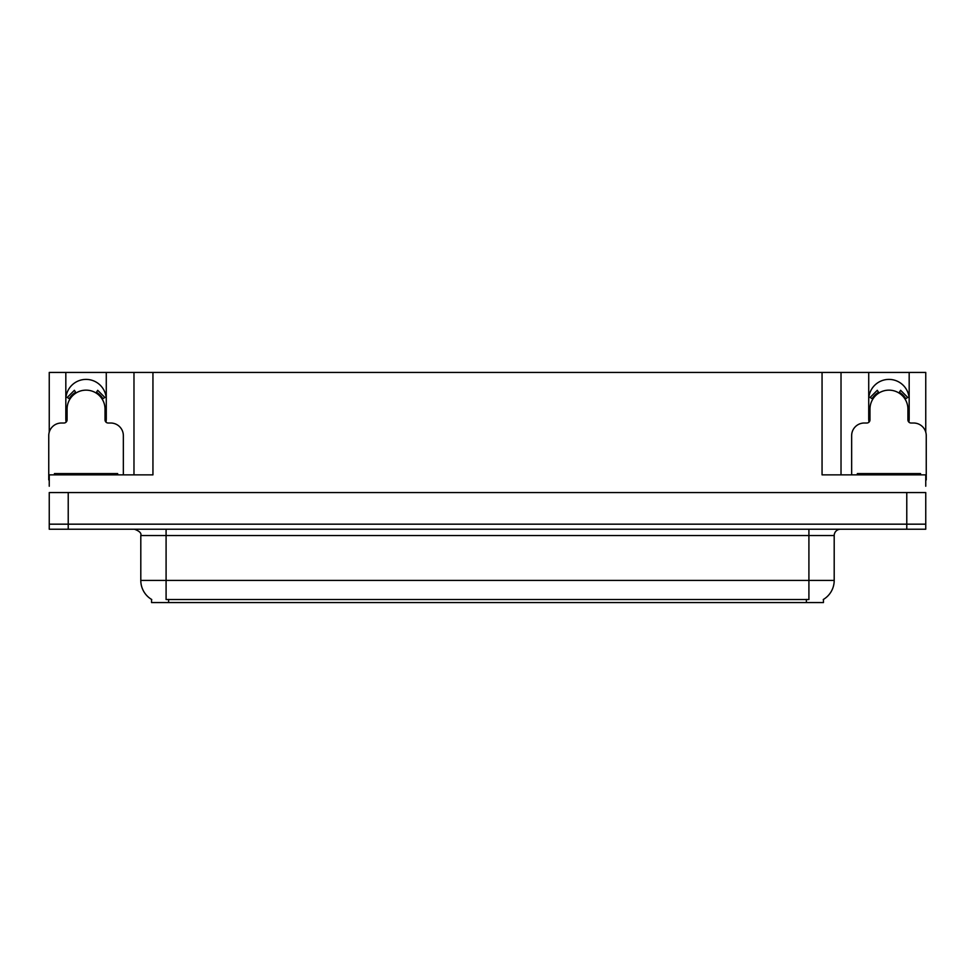 <?xml version="1.0" encoding="UTF-8"?>
<svg xmlns="http://www.w3.org/2000/svg" width="975" height="975" viewBox="0 0 975 975"><rect width="100%" height="100%" fill="white"/><g stroke="black" fill="none" stroke-linecap="round" stroke-linejoin="round"><path stroke-width="1.46" d="M908.871 422.114A20.231 20.231 0 0 0 909.175 418.592L909.175 372.438L925.75 372.438L925.75 432.12M105.97 422.114A20.231 20.231 0 0 0 106.275 418.592L106.275 372.438L133.977 372.438L133.977 474.862M823.448 599.406L823.448 602.562L151.552 602.562L151.552 599.406M65.825 399.628A20.231 20.231 0 0 1 86.056 379.397A20.231 20.231 0 0 1 106.275 399.628M68.226 529.23L925.75 529.23L925.75 524.172L49.25 524.172L49.25 492.558L68.226 492.558L68.226 524.172L49.25 524.172L49.25 529.23L68.226 529.23L68.226 524.172L925.75 524.172L925.75 492.558L68.226 492.558M133.977 372.438L822.059 372.438L822.059 474.862L925.75 474.862L925.75 486.232M49.25 486.232L49.25 474.862L152.941 474.862L152.941 372.438M66.129 422.114A20.231 20.231 0 0 1 65.825 418.592L65.825 372.438L49.25 372.438L49.25 432.12M822.059 372.438L841.023 372.438L841.023 474.862M841.023 372.438L868.725 372.438L868.725 418.592A20.231 20.231 0 0 0 869.03 422.114M909.175 372.438L868.725 372.438M65.825 372.438L106.275 372.438M909.175 399.628A20.231 20.231 0 0 0 888.944 379.397A20.231 20.231 0 0 0 868.725 399.628M151.734 599.528A22.133 22.133 0 0 1 140.802 580.43L166.091 580.43L166.091 599.528L808.909 599.528L808.909 580.43L834.198 580.43L834.198 535.543A6.325 6.325 0 0 1 840.523 529.23M140.802 580.43L140.802 535.543C141.631 533.215 139.523 531.119 134.477 529.23M823.266 599.528A22.133 22.133 0 0 0 834.198 580.43M123.35 474.862L123.35 435.654A12.638 12.638 0 0 0 110.711 423.016L108.176 423.016A3.157 3.157 0 0 1 105.02 419.859L105.02 409.11A18.964 18.964 0 0 0 86.056 390.146A18.964 18.964 0 0 0 67.08 409.11L67.08 419.859A3.157 3.157 0 0 1 63.923 423.016L61.388 423.016A12.638 12.638 0 0 0 48.75 435.654L48.75 479.907A12.638 12.638 0 0 1 49.25 479.919M96.037 392.986L97.707 390.293L104.861 397.447L102.168 399.116M69.932 399.116L67.238 397.447L74.392 390.293L76.062 392.986M925.75 479.919A12.638 12.638 0 0 1 926.25 479.907L926.25 435.654A12.638 12.638 0 0 0 913.612 423.016L911.077 423.016A3.157 3.157 0 0 1 907.92 419.859L907.92 409.11A18.964 18.964 0 0 0 888.944 390.146A18.964 18.964 0 0 0 869.98 409.11L869.98 419.859A3.157 3.157 0 0 1 866.824 423.016L864.289 423.016A12.638 12.638 0 0 0 851.65 435.654L851.65 474.862M898.938 392.986L900.608 390.293L907.762 397.447L905.068 399.116M872.832 399.116L870.139 397.447L877.293 390.293L878.963 392.986M54.442 474.862L54.442 473.594L117.658 473.594L117.658 474.862M857.342 474.862L857.342 473.594L920.558 473.594L920.558 474.862M906.774 492.558L906.774 529.23M806.386 602.562L806.386 599.406M168.614 602.562L168.614 599.406M808.909 529.23L808.909 535.543L140.802 535.543M834.198 535.543L808.909 535.543L808.909 580.43L166.091 580.43L166.091 529.23M102.899 398.665A19.817 19.817 0 0 0 96.488 392.267M75.611 392.267A19.817 19.817 0 0 0 69.201 398.665M102.351 399.007A19.171 19.171 0 0 0 96.147 392.803M75.953 392.803A19.171 19.171 0 0 0 69.749 399.007M905.799 398.665A19.817 19.817 0 0 0 899.389 392.267M878.512 392.267A19.817 19.817 0 0 0 872.101 398.665M905.251 399.007A19.171 19.171 0 0 0 899.047 392.803M878.853 392.803A19.171 19.171 0 0 0 872.649 399.007M114.502 473.594L114.502 474.862M57.598 473.594L57.598 474.862M917.402 473.594L917.402 474.862M860.498 473.594L860.498 474.862"/></g></svg>

